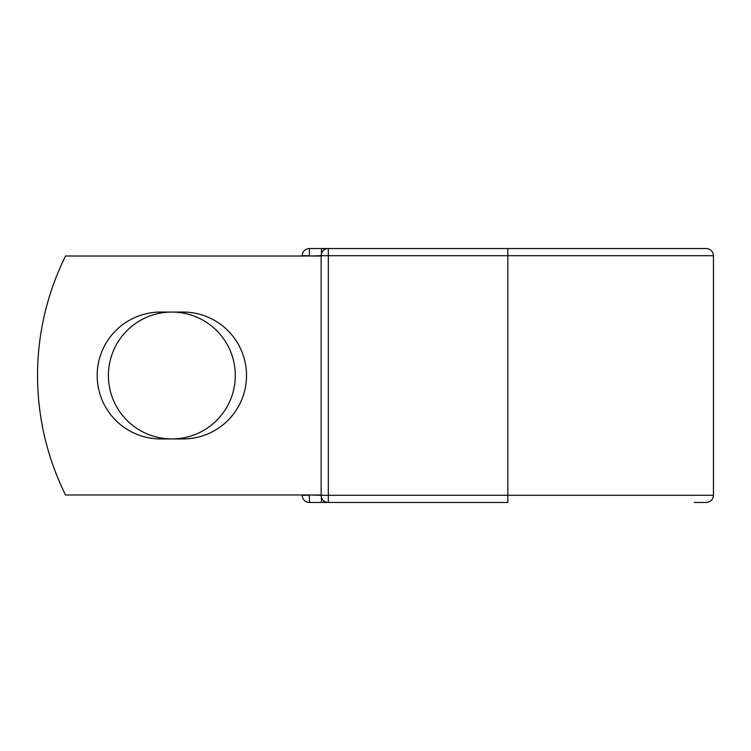 <?xml version="1.0" encoding="UTF-8"?>
<svg xmlns="http://www.w3.org/2000/svg" width="751" height="751" viewBox="0 0 751 751"><rect width="100%" height="100%" fill="white"/><g stroke="black" fill="none" stroke-linecap="round" stroke-linejoin="round"><path stroke-width="1.13" d="M97.17 375.5A63.441 63.441 0 0 0 160.611 438.941L183.075 438.941A63.441 63.441 0 0 0 246.525 375.5A63.441 63.441 0 0 0 183.075 312.059L160.611 312.059A63.441 63.441 0 0 0 97.17 375.5M108.397 375.5A63.441 63.441 0 0 1 171.848 312.059A63.441 63.441 0 0 1 235.288 375.5A63.441 63.441 0 0 1 171.848 438.941A63.441 63.441 0 0 1 108.397 375.5M694.215 248.553L328.309 248.553L328.309 255.725L713.45 255.725C713.028 251.369 710.634 248.975 706.278 248.553L507.826 248.553L507.826 502.447L309.365 502.447A7.172 7.172 0 0 1 302.202 495.275L302.202 494.984M302.202 256.016L302.202 255.725A7.172 7.172 0 0 1 309.365 248.553L321.437 248.553A7.172 7.172 0 0 1 324.873 249.426A7.172 7.172 0 0 0 321.437 248.553L328.309 248.553A7.172 7.172 0 0 0 321.137 255.725L309.365 256.016M694.215 502.447L706.278 502.447C710.634 502.025 713.028 499.631 713.45 495.275L713.45 255.725M309.365 494.984L321.137 495.275L321.137 255.725A7.172 7.172 0 0 1 328.309 248.553M321.137 494.984L65.562 494.984A268.83 268.83 0 0 1 65.562 256.016L321.137 256.016M321.437 502.447A7.172 7.172 0 0 0 324.873 501.574A7.172 7.172 0 0 1 321.437 502.447L321.437 497.331M321.137 495.275A7.172 7.172 0 0 0 328.309 502.447L328.309 495.275L321.137 495.275M302.202 255.725A7.172 7.172 0 0 1 309.365 248.553L309.365 255.725L302.202 255.725M309.365 502.447A7.172 7.172 0 0 1 302.202 495.275L309.365 495.275L309.365 502.447M321.137 255.725L328.309 255.725L328.309 495.275L713.45 495.275M321.437 253.669L321.437 248.553"/></g></svg>

